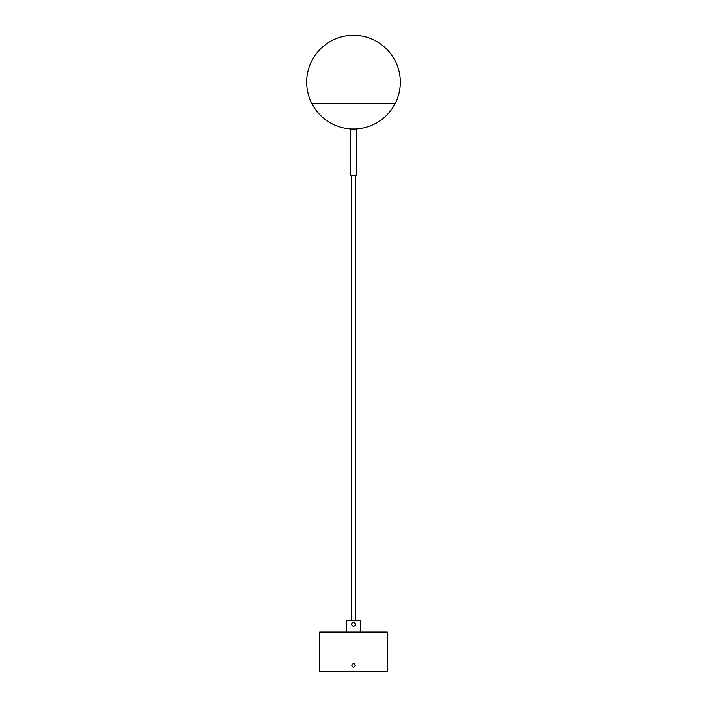<?xml version="1.0" encoding="UTF-8"?>
<svg xmlns="http://www.w3.org/2000/svg" width="707" height="707" viewBox="0 0 707 707"><rect width="100%" height="100%" fill="white"/><g stroke="black" fill="none" stroke-linecap="round" stroke-linejoin="round"><path stroke-width="1.06" d="M356.514 128.983L356.514 128.886A46.812 46.812 0 0 0 395.116 103.611L311.884 103.611L395.116 103.611A46.812 46.812 0 0 0 353.5 35.35A46.812 46.812 0 0 0 311.884 103.611A46.812 46.812 0 0 0 350.486 128.886L350.486 128.983M356.62 175.796L350.38 175.796L350.38 128.983L356.62 128.983L356.62 175.796M354.454 663.979L355.214 665.411C354.074 667.62 352.926 667.62 351.786 665.411L352.289 664.191L351.786 665.411C352.926 663.193 354.074 663.193 355.214 665.411L354.72 664.191M319.688 671.65L387.312 671.65L387.312 632.12L319.688 632.12L319.688 671.65M352.289 666.621L353.5 667.125L352.289 666.621M355.48 623.662L355.577 624.316C354.198 621.63 352.811 621.63 351.423 624.316C352.811 626.994 354.189 626.994 355.577 624.316L355.418 625.112M353.076 622.275L354.702 622.62M346.218 632.12L346.218 620.675L360.782 620.675L360.782 632.12M355.48 620.675L355.48 175.796M351.52 620.675L351.52 175.796"/></g></svg>
